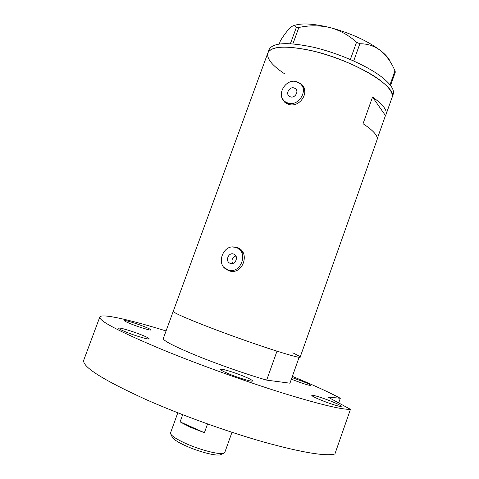 <?xml version="1.0" encoding="UTF-8"?>
<svg xmlns="http://www.w3.org/2000/svg" width="479" height="479" viewBox="0 0 479 479"><rect width="100%" height="100%" fill="white"/><g stroke="black" fill="none" stroke-linecap="round" stroke-linejoin="round"><path stroke-width="0.72" d="M230.273 263.354L230.507 263.426C235.824 265.162 239.021 255.6 233.644 254.05L233.524 254.008C228.208 252.14 224.861 261.738 230.273 263.354M290.645 96.932C294.998 98.237 299.076 91.465 295.573 88.729L293.926 87.891C289.52 86.597 285.484 93.465 289.077 96.147L290.645 96.932M296.214 81.568C285.556 78.496 275.958 95.141 284.73 101.488L288.346 103.266C298.71 106.44 308.578 90.339 300.321 83.699L296.214 81.568M284.807 101.566L288.334 104.302M236.003 247.541L235.907 247.511C223.154 242.799 214.849 265.893 227.902 269.875L228.663 270.108C241.428 274.042 248.829 251.164 236.003 247.541M228.722 270.216L230.489 270.863L234.153 271.108M282.4 98.638L285.209 102.668L288.903 104.464C299.86 107.955 310.5 91.675 301.429 84.208L297.992 82.166M302.524 85.382L300.375 83.741M224.046 267.372L229.417 270.952C243.182 275.239 250.774 251.469 237.033 247.493L232.92 247.038M238.698 248.224L235.812 247.481M284.43 73.688C272.024 65.419 266.498 58.504 267.857 52.947C271.018 46.325 284.616 45.349 308.644 50.038C350.957 58.612 398.63 86.95 391.99 97.638C393.463 93.183 389.307 87.244 379.506 79.819C364.441 68.641 336.324 56.474 311.919 50.774C286.149 45.343 271.461 46.068 267.857 52.947L163.273 338.569C163.501 340.904 174.961 346.736 197.653 356.071C219.502 364.902 247.721 374.722 266.671 380.122L276.982 351.179C258.265 345.251 230.165 335.324 208.239 326.882C185.445 318.014 173.775 312.841 173.236 311.362C173.482 312.721 185.145 317.9 208.239 326.882C249.056 342.689 302.117 359.921 300.183 357.041L377.063 139.808C378.272 136.078 373.602 130.719 363.058 123.714L372.542 97.045L385.457 115.571L386.032 114.469C387.415 110.236 382.919 104.428 372.542 97.045M377.26 138.73L385.457 115.571M235.902 255.936C232.387 257.373 231.261 259.887 232.513 263.48M226.106 269.03L228.579 270.695M243.128 252.774L238.021 248.487M283.34 100.081L284.801 102.32M304.824 92.633C304.812 89.669 303.794 87.238 301.776 85.346L301.656 85.208M386.032 114.469L393.175 94.279C394.678 89.759 390.541 83.759 380.763 76.287C365.728 65.036 337.629 52.846 313.218 47.187C287.436 41.811 272.725 42.613 269.078 49.6L267.857 52.947M279.233 44.008L280.466 40.637C284.316 34.506 287.705 30.087 290.639 27.381L292.04 26.369C294.01 25.321 295.435 25.686 296.327 27.465L298.866 27.477C309.326 25.243 319.715 25.273 330.025 27.56C340.012 30.363 348.856 35.26 356.544 42.26L359.861 43.763C367.345 43.673 374.195 45.906 380.41 50.463C386.038 55.145 390.636 61.348 394.205 69.066L395.355 71.988L390.571 85.484M290.418 43.667L296.327 27.465M350.359 59.498L356.544 42.26M298.866 27.477L292.903 43.84M359.861 43.763L353.694 60.965M390.02 84.783L395.001 70.736M293.01 25.92C300.369 22.848 312.703 23.399 330.025 27.56C350.592 33.111 367.387 40.739 380.41 50.463C385.499 54.468 388.738 58.121 390.128 61.426M292.813 352.813L299.483 356.256M299.147 357.208L289.951 383.194L266.671 380.122M221.053 454.469L220.406 454.769C216.49 456.373 198.162 451.637 185.056 445.524C178.11 442.291 173.901 439.614 172.416 437.489L172.111 436.848M177.811 412.802L170.554 432.83L170.877 434.237C172.488 436.537 177.122 439.465 184.774 443.021C199.228 449.739 219.436 454.984 223.669 453.248L224.813 452.368L231.986 432.309M207.557 423.951L204.401 432.729L190.456 427.28L180.092 421.885L182.691 414.706M204.401 432.729L180.092 421.885M243.158 376.045C233.423 372.063 220.651 368.279 220.603 369.411C220.663 370.129 223.717 371.74 229.77 374.243C239.686 378.32 252.655 382.128 252.559 380.967C252.421 380.2 249.29 378.56 243.158 376.045M141.91 335.055C132.671 331.264 118.696 327.121 118.702 328.211C118.696 328.744 121.043 329.977 125.732 331.911C135.156 335.797 149.31 339.958 149.143 338.839C149.101 338.27 146.688 337.006 141.91 335.055M144.526 326.732C136.407 323.451 124.187 319.733 124.241 320.589C124.265 321.008 126.336 322.05 130.462 323.726C138.724 327.079 151.077 330.809 150.903 329.929C150.849 329.486 148.724 328.42 144.526 326.732M291.382 379.152L293.537 380.027C303.279 383.739 309.039 385.523 310.823 385.379C310.62 384.823 307.817 383.463 302.411 381.302L291.951 377.548M331.031 401.204C320.2 397.037 313.775 395.091 311.769 395.373C311.937 396.085 315.272 397.768 321.774 400.42C330.773 404.054 341.311 407.246 341.246 406.336C340.994 405.569 337.587 403.863 331.031 401.204M292.364 376.368C312.769 384.775 328.75 392.079 340.306 398.271L338.683 402.929M99.806 317.026C98.812 320.966 120.301 332.097 164.261 350.424C199.545 364.842 245.188 381.29 281.658 392.714C319.104 404.246 342.03 409.784 350.448 409.329L334.911 453.972C325.738 456.505 302.147 452.565 264.139 442.153C227.154 431.687 181.307 415.167 146.251 399.666C102.65 379.787 81.825 366.597 83.771 360.1L99.806 317.026C101.338 313.194 129.857 319.756 166.069 330.941M350.448 409.329L327.834 397.031L340.306 398.271M296.148 89.357L295.573 88.729M284.73 101.488L286.256 103.045M302.123 84.993L301.429 84.208M237.877 247.918L236.943 247.469M228.663 270.108L230.489 270.863M234.536 254.475L233.524 254.008M172.416 437.489L170.877 434.237M220.406 454.769L223.669 453.248"/></g></svg>
